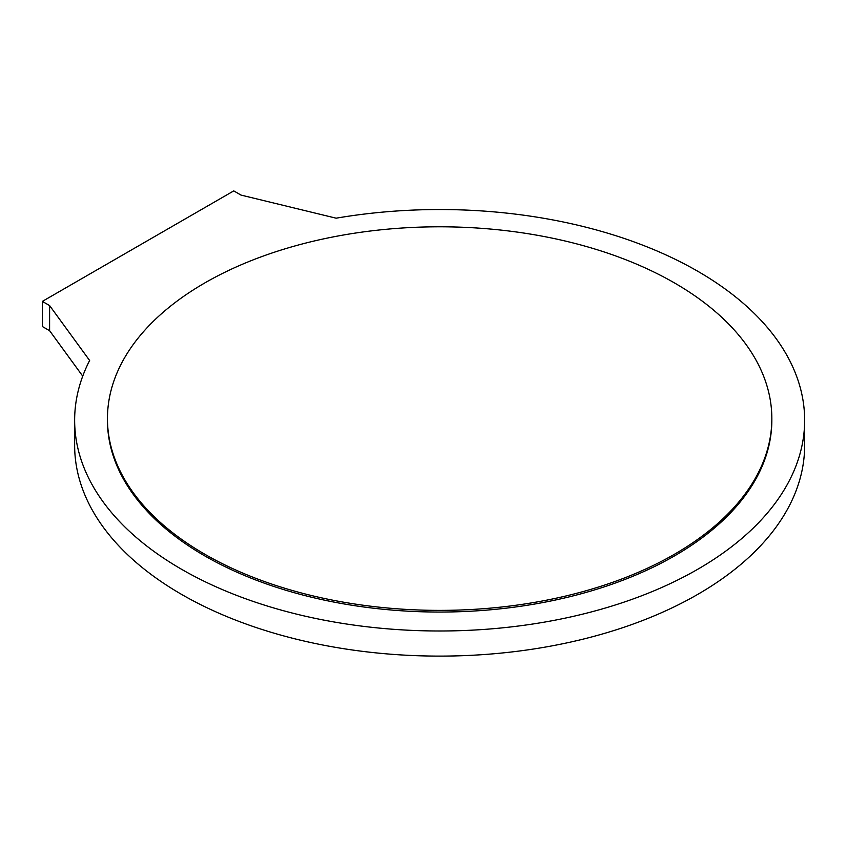 <?xml version="1.0" encoding="UTF-8"?>
<svg xmlns="http://www.w3.org/2000/svg" width="847" height="847" viewBox="0 0 847 847"><rect width="100%" height="100%" fill="white"/><g stroke="black" fill="none" stroke-linecap="round" stroke-linejoin="round"><path stroke-width="1.27" d="M674.54 282.972A332.193 191.793 0 0 0 312.522 241.395A332.193 191.793 0 0 0 107.453 418.587A332.193 191.793 0 0 0 439.646 610.38A332.193 191.793 0 0 0 771.839 418.587A332.193 191.793 0 0 0 674.54 282.972M771.839 418.587L771.839 420.26A332.193 191.793 180 0 1 439.646 612.053A332.193 191.793 180 0 1 107.453 420.26L107.453 418.587M336.121 218.187L240.993 195.075L233.751 190.893L42.35 301.394L49.602 305.576L89.634 360.494A365.004 210.734 0 0 0 74.642 420.26A365.004 210.734 0 0 0 439.646 630.994A365.004 210.734 0 0 0 804.65 420.26A365.004 210.734 0 0 0 336.121 218.187M74.642 420.26L74.642 445.374A365.004 210.734 0 0 0 439.646 656.107A365.004 210.734 0 0 0 804.65 445.374L804.65 420.26M42.35 301.394L42.35 326.508L49.602 330.69L82.731 376.142M49.602 330.69L49.602 305.576"/></g></svg>

